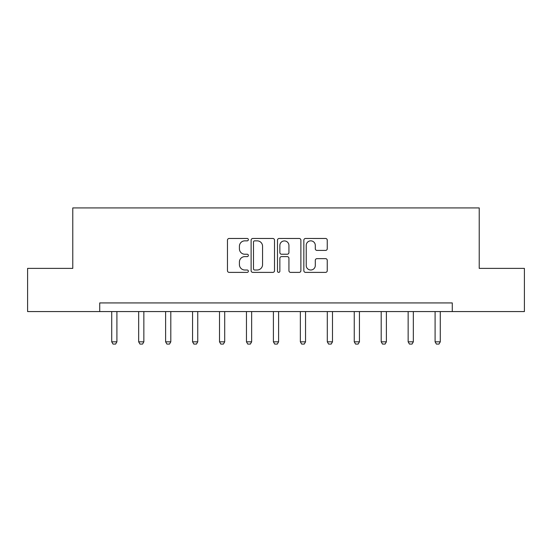 <?xml version="1.0" encoding="UTF-8"?>
<svg xmlns="http://www.w3.org/2000/svg" width="552" height="552" viewBox="0 0 552 552"><rect width="100%" height="100%" fill="white"/><g stroke="black" fill="none" stroke-linecap="round" stroke-linejoin="round"><path stroke-width="0.83" d="M248.365 239.658A1.187 1.187 0 0 0 247.179 238.471L229.163 238.471A1.697 1.697 0 0 0 227.465 240.168L227.465 270.687A1.697 1.697 0 0 0 229.163 272.384L247.179 272.384A1.187 1.187 0 0 0 248.365 271.198A1.187 1.187 0 0 0 247.179 270.011L244.846 270.011A5.423 5.423 0 0 1 239.416 264.58L239.416 262.041A5.423 5.423 0 0 1 244.846 256.611L247.179 256.611A1.187 1.187 0 0 0 248.365 255.424A1.187 1.187 0 0 0 247.179 254.237L244.846 254.237A5.423 5.423 0 0 1 239.416 248.814L239.416 246.268A5.423 5.423 0 0 1 244.846 240.844L247.179 240.844A1.187 1.187 0 0 0 248.365 239.658M325.556 250.422A1.697 1.697 0 0 0 327.246 248.731L327.246 240.168A1.697 1.697 0 0 0 325.556 238.471L305.546 238.471A1.697 1.697 0 0 0 303.848 240.168L303.848 270.687A1.697 1.697 0 0 0 305.546 272.384L325.556 272.384A1.697 1.697 0 0 0 327.246 270.687L327.246 260.344A1.697 1.697 0 0 0 325.556 258.647L316.993 258.647A1.697 1.697 0 0 0 315.295 260.344L315.295 265.471A4.533 4.533 0 0 1 310.762 270.011A4.533 4.533 0 0 1 306.222 265.471L306.222 245.378A4.533 4.533 0 0 1 310.762 240.844A4.533 4.533 0 0 1 315.295 245.378L315.295 248.731A1.697 1.697 0 0 0 316.993 250.422L325.556 250.422M99.719 311.57L27.6 311.57L27.6 268.382L72.774 268.382L72.774 207.925L479.226 207.925L479.226 268.382L524.4 268.382L524.4 311.57L452.281 311.57L452.281 302.931L99.719 302.931L99.719 311.57L452.281 311.57M274.517 240.168A1.697 1.697 0 0 0 272.819 238.471L252.816 238.471A1.697 1.697 0 0 0 251.119 240.168L251.119 270.687A1.697 1.697 0 0 0 252.816 272.384L272.819 272.384A1.697 1.697 0 0 0 274.517 270.687L274.517 240.168M279.181 238.471L299.184 238.471A1.697 1.697 0 0 1 300.881 240.168L300.881 270.687A1.697 1.697 0 0 1 299.184 272.384L290.621 272.384A1.697 1.697 0 0 1 288.931 270.687L288.931 258.308A1.697 1.697 0 0 0 287.233 256.611L281.554 256.611A1.697 1.697 0 0 0 279.857 258.308L279.857 271.198A1.187 1.187 0 0 1 278.67 272.384A1.187 1.187 0 0 1 277.483 271.198L277.483 240.168A1.697 1.697 0 0 1 279.181 238.471M254.679 240.844A1.187 1.187 0 0 0 253.492 242.031L253.492 268.824A1.187 1.187 0 0 0 254.679 270.011L257.135 270.011A5.423 5.423 0 0 0 262.566 264.58L262.566 246.268A5.423 5.423 0 0 0 257.135 240.844L254.679 240.844M288.931 245.467A4.533 4.533 0 0 0 284.39 240.927A4.533 4.533 0 0 0 279.857 245.467L279.857 252.547A1.697 1.697 0 0 0 281.554 254.237L287.233 254.237A1.697 1.697 0 0 0 288.931 252.547L288.931 245.467M111.725 311.57L111.725 341.833L116.907 341.833L116.907 311.57M116.907 341.833L115.609 344.075L113.022 344.075L111.725 341.833M138.669 311.57L138.669 341.833L143.851 341.833L143.851 311.57M143.851 341.833L142.561 344.075L139.966 344.075L138.669 341.833M165.621 311.57L165.621 341.833L170.803 341.833L170.803 311.57M170.803 341.833L169.505 344.075L166.918 344.075L165.621 341.833M192.565 311.57L192.565 341.833L197.747 341.833L197.747 311.57M197.747 341.833L196.45 344.075L193.862 344.075L192.565 341.833M219.517 311.57L219.517 341.833L224.698 341.833L224.698 311.57M224.698 341.833L223.401 344.075L220.807 344.075L219.517 341.833M246.461 311.57L246.461 341.833L251.643 341.833L251.643 311.57M251.643 341.833L250.346 344.075L247.758 344.075L246.461 341.833M273.406 311.57L273.406 341.833L278.594 341.833L278.594 311.57M278.594 341.833L277.297 344.075L274.703 344.075L273.406 341.833M300.357 311.57L300.357 341.833L305.539 341.833L305.539 311.57M305.539 341.833L304.242 344.075L301.654 344.075L300.357 341.833M327.301 311.57L327.301 341.833L332.483 341.833L332.483 311.57M332.483 341.833L331.193 344.075L328.599 344.075L327.301 341.833M354.253 311.57L354.253 341.833L359.435 341.833L359.435 311.57M359.435 341.833L358.138 344.075L355.55 344.075L354.253 341.833M381.197 311.57L381.197 341.833L386.379 341.833L386.379 311.57M386.379 341.833L385.082 344.075L382.495 344.075L381.197 341.833M408.149 311.57L408.149 341.833L413.331 341.833L413.331 311.57M413.331 341.833L412.033 344.075L409.439 344.075L408.149 341.833M435.093 311.57L435.093 341.833L440.275 341.833L440.275 311.57M440.275 341.833L438.978 344.075L436.39 344.075L435.093 341.833"/></g></svg>
